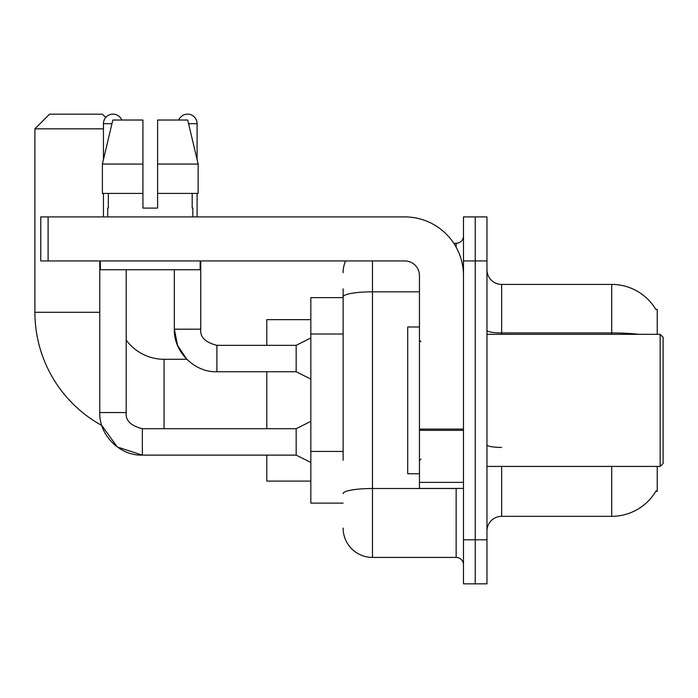 <?xml version="1.0" encoding="UTF-8"?>
<svg xmlns="http://www.w3.org/2000/svg" width="698" height="698" viewBox="0 0 698 698"><rect width="100%" height="100%" fill="white"/><g stroke="black" fill="none" stroke-linecap="round" stroke-linejoin="round"><path stroke-width="1.05" d="M657.228 334.325L657.228 309.371L655.788 309.371M657.228 466.421L657.228 491.375L655.788 491.375L656.041 490.938A51.373 51.373 0 0 1 611.727 516.328A51.373 51.373 0 0 0 655.788 491.375M343.128 325.207L343.128 288.824L343.128 297.627L310.837 297.627L310.837 503.118L343.128 503.118M501.644 466.421L501.644 516.328A14.675 14.675 0 0 0 486.968 531.004A14.675 14.675 0 0 1 501.644 516.328L611.727 516.328L611.727 466.421M475.225 539.807L475.225 583.842L486.968 583.842L486.968 539.807L475.225 539.807L475.225 583.842L463.481 583.842L463.481 539.807L475.225 539.807L475.225 260.939L475.225 539.807M463.481 539.807L463.481 216.904L475.225 216.904L475.225 260.939L475.225 216.904L486.968 216.904L486.968 539.807M639.255 334.325A51.373 8.917 180 0 0 611.727 332.937L611.727 284.418A51.373 51.373 0 0 1 655.893 309.554A51.373 51.373 0 0 0 611.727 284.418L501.644 284.418A14.675 14.675 0 0 1 486.968 269.742A14.675 14.675 0 0 0 501.644 284.418L501.644 334.325M343.128 460.244L343.128 288.824M372.488 260.939L372.488 557.423L456.143 557.423L456.143 488.434M453.805 243.323L456.143 243.323A7.338 7.338 0 0 0 463.481 235.985M463.481 564.761A7.338 7.338 0 0 0 456.143 557.423M343.128 272.674A29.351 29.351 0 0 1 345.58 260.939M372.488 557.423A29.351 29.351 0 0 1 343.128 528.063M157.608 208.091L142.924 208.091L157.608 208.091L142.924 208.091L157.608 208.091L157.608 120.03L187.718 120.03L198.145 164.065L198.145 193.416L157.608 193.416M178.74 120.03A9.536 9.536 0 0 1 197.089 123.703L197.089 159.589L198.145 164.065L157.608 164.065M310.837 421.356L296.161 428.703L296.161 455.122L142.34 455.122L117.308 446.982L101.777 425.457A129.165 129.165 0 0 1 34.9 312.303L34.9 128.833L49.575 114.158L102.414 114.158L105.747 117.491M164.065 428.703L164.065 359.278A46.967 46.967 0 0 1 126.198 340.092M103.444 128.833L34.9 128.833M266.802 371.746L266.802 428.703M266.802 455.122L266.802 481.096L310.837 481.096M310.837 319.649L266.802 319.649L266.802 345.327M103.444 159.589L103.444 123.703A9.536 9.536 0 0 1 121.792 120.03M99.779 260.939L99.779 412.553L126.198 412.553L126.198 269.742M103.444 193.416L103.444 216.904M310.837 379.093L296.161 371.746L296.161 345.327L310.837 337.989M174.334 269.742L174.334 329.186L200.754 329.186L200.754 260.939M197.089 193.416L197.089 216.904M463.481 488.434L419.454 488.434L419.454 429.087L463.481 429.087L463.481 275.614A58.711 58.711 0 0 0 404.779 216.904L48.11 216.904L48.11 260.939L404.779 260.939A14.675 14.675 0 0 1 419.454 275.614L419.454 429.087M48.11 260.939L40.772 260.939L40.772 216.904L48.11 216.904M142.924 164.065L142.924 193.416L142.924 164.065L102.388 164.065L112.814 120.03L142.924 120.03L142.924 208.091M107.701 208.091L108.338 208.091L107.701 208.091L107.701 216.904M192.831 208.091L192.194 208.091L192.831 208.091L192.831 216.904M192.194 193.416L192.194 208.091M108.338 208.091L108.338 193.416M100.364 260.939L100.364 269.742L200.169 269.742L200.169 260.939M142.924 193.416L102.388 193.416L102.388 164.065L112.814 120.03M198.145 193.416L198.145 164.065L187.718 120.03M660.168 334.325L663.1 337.256L663.1 463.481L660.168 466.421L660.168 334.325L486.968 334.325M419.454 326.987L407.711 326.987L407.711 473.759L419.454 473.759M343.128 334.019L310.837 334.019M343.128 451.432L310.837 451.432M611.727 334.325L611.727 332.937L501.644 332.937A14.675 2.548 -0 0 1 486.968 330.39M486.968 260.939L463.481 260.939M501.644 447.418A14.675 2.548 0 0 1 486.968 444.87M458.699 488.434A7.338 1.274 0 0 1 456.143 488.513L372.488 488.513A29.351 5.095 180 0 0 343.128 493.617M343.128 296.938A29.351 5.095 180 0 1 372.488 291.834L419.454 291.834M456.143 247.188L456.143 243.323M34.9 312.303L99.779 312.303M99.779 412.553C98.976 435.02 119.873 455.925 142.34 455.122L142.34 428.703C130.692 425.763 125.308 420.388 126.198 412.553M103.444 123.703L111.942 123.703M296.161 371.746L216.904 371.746L216.904 345.327C205.247 342.395 199.872 337.012 200.754 329.186C199.872 337.012 205.247 342.395 216.904 345.327L296.161 345.327M188.591 123.703L197.089 123.703M463.481 430.361L419.454 430.361M419.454 482.37L463.481 482.37M216.904 371.746C194.428 372.549 173.532 351.652 174.334 329.186L177.536 345.37L186.794 359.278L164.065 359.278M296.161 455.122L310.837 462.46M296.161 428.703L142.34 428.703M486.968 466.421L660.168 466.421M420.92 341.662L419.454 340.196M420.92 459.083L419.454 460.549"/></g></svg>
